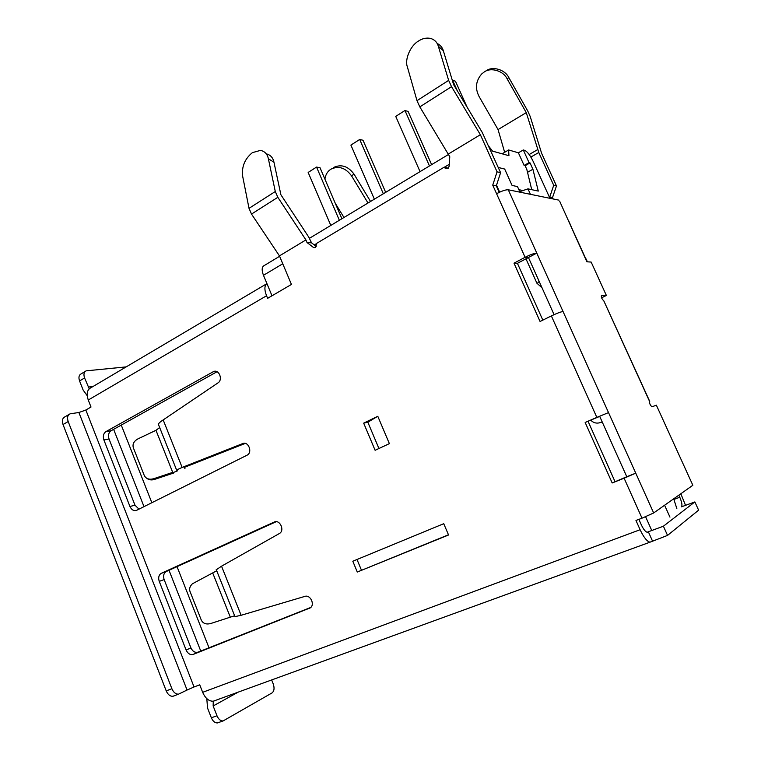 <?xml version="1.0" encoding="UTF-8"?>
<svg xmlns="http://www.w3.org/2000/svg" width="761" height="761" viewBox="0 0 761 761"><rect width="100%" height="100%" fill="white"/><g stroke="black" fill="none" stroke-linecap="round" stroke-linejoin="round"><path stroke-width="1.14" d="M520.01 192.181L517.49 186.597L512.067 185.427L504.686 169.047L498.255 167.458M488.657 146.122L492.567 151.144L508.938 155.701L508.643 149.965L518.393 152.799L523.292 149.946L529.047 162.635L530.027 162.902L532.909 169.246L538.284 191.087L527.972 188.861L519.773 191.648M532.909 169.246L527.525 172.319M530.027 162.902L525.119 165.727L526.84 169.522L531.73 189.67M529.047 162.635L524.129 165.46L525.119 165.727M527.972 188.861L530.446 194.321M523.292 149.946L524.776 150.393C527.449 151.724 530.274 155.453 533.261 161.598L549.937 198.307M499.654 192.162L496.524 185.189M272.01 295.772L263.468 275.301C261.489 269.965 261.803 266.683 264.4 265.456L279.62 256.276M121.265 425.076L151.848 502.717M177.028 566.622L209.009 647.792M664.6 505.237L669.956 517.119M651.768 530.512L645.604 516.776M676.824 508.567L673.704 498.797M113.627 429.337L144 506.636M169.009 570.265L200.752 651.064M526.27 112.628L507.149 78.868C503.335 70.706 490.674 67.006 484.091 72.086L481.58 74.074C475.806 80.913 474.959 88.362 479.021 96.39L498.046 129.57L526.27 112.628L538.788 152.495L553.713 185.284L556.472 185.941L541.632 153.361L530.217 116.519L527.849 111.201L508.852 77.641C505.066 69.527 492.481 65.855 485.937 70.906M368.001 203.006L351.525 175.82C345.532 167.753 338.645 165.546 330.873 169.189L329.304 170.369C326.926 172.471 325.461 175.391 324.918 179.149M85.85 410.017L78.897 412.5L187.073 690.037L194.045 686.974L85.85 410.017L91.006 407.03L88.266 400.01L266.55 295.763L267.625 298.331L291.444 284.443L279.449 255.886L251.51 214.069L249.018 208.352L242.588 175.877C241.646 166.478 244.909 158.735 252.376 152.647L260.481 150.383C264.771 151.296 267.406 154.103 268.386 158.792L275.292 191.515L277.832 197.308L305.922 239.924L307.035 242.55L313.304 247.354L314.93 247.658L316.405 244.861L316.205 243.644L444.253 167.135L445.033 168.095L447.791 168.561L449.104 166.355L449.789 156.718L419.815 106.882L416.99 100.671L407.335 66.768C404.538 59.548 410.426 45.717 418.208 41.227C422.146 38.516 426.265 37.574 430.574 38.402C434.607 39.677 437.195 42.293 438.336 46.24L448.648 80.371L451.539 86.668L480.372 134.716L497.057 171.834L500.595 172.671L482.236 132.414L453.642 84.69L443.321 50.711L438.336 46.24M437.128 43.425C440.296 44.966 442.36 47.391 443.321 50.711M266.245 153.836C270.421 154.835 272.99 157.622 273.95 162.198L280.895 194.768L308.766 237.137L311.534 242.835L307.035 242.55M153.579 478.764L154.502 479.42L173.498 473.076L172.709 472.381L153.579 478.764C149.146 479.877 146.045 478.802 144.295 475.549L133.299 447.668C132.366 444.11 133.879 441.199 137.836 438.935L155.976 430.307L159.677 427.539M234.635 615.763L210.787 623.497C206.298 624.676 203.149 623.592 201.351 620.234L189.993 591.44C189.08 588.862 189.86 586.322 192.343 583.83L216.714 570.769M448.562 534.993L357.28 572.034L352.809 561.228L443.749 523.701L448.562 534.993M448.467 534.783L357.28 572.034M361.418 570.113L357.014 559.487M217.028 371.729L111.116 430.736C108.604 432.562 107.919 435.321 109.051 439.021L103.886 439.934L129.941 506.493C131.624 509.994 133.907 511.24 136.78 510.241L247.04 455.202C252.833 452.586 248.486 440.961 242.702 443.587L182.136 467.435L163.177 419.92C160.343 421.727 158.745 423.183 158.374 424.277L158.469 424.885M103.886 439.934C102.754 436.215 103.439 433.437 105.95 431.601L213.518 371.577C218.949 368.99 223.22 379.72 217.998 382.878L163.177 419.92M375.116 450.293L363.672 423.145L377.798 416.286L389.375 443.634L375.116 450.293M276.186 521.704L166.003 571.644C163.644 573.394 163.025 576.039 164.148 579.587L159.239 581.366L186.131 650.075C187.881 653.709 190.26 655.145 193.275 654.384L310.25 607.887C315.216 604.71 310.383 594.398 304.876 596.386L241.123 615.288L221.537 566.184L216.191 569.837M159.239 581.366C158.107 577.799 158.726 575.135 161.094 573.385L274.198 522.075C279.839 519.154 285.042 530.417 279.458 533.48L221.537 566.184M215.325 700.558L213.223 701.223C208.837 701.281 205.318 698.313 202.664 692.31L199.734 684.824L194.045 686.974M652.434 540.9L648.343 531.777L663.402 526.212L667.54 535.402L649.942 542.203C646.926 541.375 643.644 537.218 640.106 529.723L635.968 520.467L642.018 518.184L624.106 478.212L612.186 482.969L585.161 422.469L596.843 417.399L551.364 315.92L540.063 321.484L514.008 263.163L525.09 257.304L492.738 185.142L497.057 171.834M448.543 153.922L480.372 134.716M279.449 255.886L305.922 239.924M187.073 690.037L178.531 694.156C175.743 694.232 173.527 692.424 171.891 688.734L68.186 421.546C66.92 417.627 67.577 415.049 70.145 413.813L78.897 412.5M174.107 695.906L172.861 696.296C170.064 696.372 167.848 694.574 166.221 690.893L63.03 424.524C61.774 420.624 62.431 418.046 65.008 416.8L68.975 414.498M109.051 439.021L134.982 505.18L138.968 509.147M556.472 185.941L552.524 197.556L553.171 198.973M680.838 493.756L685.556 505.418M377.798 416.286L367.829 422.203L363.672 423.145M378.93 448.514L367.829 422.203M612.186 482.969L626.788 476.738L624.106 478.212L626.788 476.738L599.716 416.4L585.161 422.469M554.075 314.645L528.438 257.513L525.09 257.304L528.438 257.513L536.781 253.118L608.515 412.595L596.843 417.399L608.515 412.595L653.661 512.971L642.018 518.184L624.106 478.212L635.758 473.161L626.788 476.738M588.11 421.432L614.945 481.466M316.224 246.431L311.534 242.835M448.267 168.2L444.253 167.135M500.595 172.671L496.305 185.874L499.216 192.371M528.438 257.513L517.423 263.325L542.821 320.124M638.879 519.373L641.304 524.786C643.426 529.285 645.395 531.777 647.202 532.272L648.343 531.777M245.251 443.416L185.408 466.95L184.172 467.568L184.923 468.481M164.148 579.587L190.916 647.868C192.657 651.473 195.035 652.9 198.041 652.139L310.783 607.43M517.423 263.325L514.008 263.163M496.305 185.874L492.738 185.142M552.524 197.556L549.756 196.975L553.713 185.284M550.403 198.402L549.756 196.975M667.54 535.402L698.617 510.165L694.869 501.927L681.456 506.836C682.446 505.418 681.885 502.222 679.773 497.228L678.841 495.164M335.259 203.254L343.972 217.484M370.559 201.465L354.008 174.126C348.053 166.098 341.204 163.9 333.461 167.534M504.657 152.305L498.046 129.57M266.55 295.763C264.257 289.713 264.371 285.632 266.902 283.52M271.268 294.003L271.544 296.048M694.869 501.927L663.402 526.212M234.835 616.657L241.123 615.288M172.842 472.705L177.418 470.869L176.571 469.975L182.136 467.435M218.759 722.503L217.418 722.931C214.897 722.96 212.871 721.238 211.349 717.775L207.525 708.006L206.811 698.636M213.27 701.214L213.147 705.97L216.99 715.778C218.521 719.25 220.538 720.981 223.059 720.962L272.019 692.929C274.236 691.131 274.635 688.115 273.218 683.863L271.658 679.944M126.174 366.888L86.164 370.845C83.91 371.986 83.387 374.355 84.585 377.951L89.218 388.795M87.201 395.682L83.13 390.041L79.572 380.957C78.383 377.38 78.916 375.011 81.18 373.851L85.194 371.425M266.36 283.967L91.111 387.625C87.135 389.584 86.193 393.713 88.266 400.01M154.502 479.42C151.648 480.334 149.099 479.982 146.844 478.365M587.435 261.832L585.209 257.275M571.197 226.54L568.886 221.384M559.601 201.066L586.883 261.803L591.154 262.06L606.374 295.468L601.418 295.601C601.133 297.37 601.932 299.111 603.796 300.833L649.59 401.456C649.39 403.368 650.17 405.166 651.93 406.821L656.363 405.185L692.843 485.261L653.661 512.971M601.59 297.808L606.374 295.468M508.291 189.784L536.781 253.118C534.27 253.242 530.369 254.631 525.09 257.304L496.591 193.732C501.784 190.954 505.685 189.632 508.291 189.784L558.812 200.124M599.716 416.4L596.843 417.399L551.364 315.92C556.738 313.351 560.629 311.877 563.045 311.506M602.217 421.965L600.8 422.412C597.014 423.791 593.685 423.068 590.821 420.253M600.8 422.412L602.16 421.841M649.732 401.399L603.806 300.833M508.643 149.965L502.117 153.798M518.393 152.799L524.129 165.46M518.888 189.689L522.997 190.554M420.053 171.625L395.73 116.404L404.957 110.497L408.105 111.458L431.62 164.652M429.461 165.955L404.957 110.497M374.355 199.173L350.897 145.094L359.696 139.463L363.007 140.243L385.684 192.343M383.325 193.77L359.696 139.463M457.399 90.978L452.5 80.067L455.459 81.227L467.13 107.206M330.807 225.427L308.157 172.443L316.547 167.078L320.01 167.696L341.898 218.74M316.547 167.078L339.349 220.271M263.468 275.301L282.769 263.772M314.283 244.947L316.224 243.786M444.453 167.173L449.256 164.309M273.95 162.198L268.386 158.792M202.664 692.31L640.106 529.723M166.221 690.893L171.891 688.734M63.03 424.524L68.186 421.546M134.982 505.18L129.941 506.493M537.104 283.615L539.149 281.389M673.989 499.416L679.773 497.228M530.864 157.07L538.788 152.495M351.525 175.82L354.008 174.126M529.171 154.531L537.666 149.613M315.33 247.468L313.304 247.354M447.601 168.666L445.033 168.095M419.815 106.882L451.539 86.668M416.99 100.671L448.648 80.371M249.018 208.352L275.292 191.515M251.51 214.069L277.832 197.308M507.149 78.868L508.852 77.641M647.421 532.272L647.925 532.091M230.136 616.762L212.852 573.309M172.709 472.381L155.976 430.307M184.99 468.253L184.609 467.302M244.034 443.302L242.702 443.587M166.364 571.463L161.456 573.195M275.006 521.808L274.198 522.075M190.916 647.868L186.131 650.075M198.041 652.139L193.275 654.384M309.889 608.115L309.318 608.391M111.116 430.736L105.95 431.601M216.267 371.435L213.061 371.806M238.336 692.072L213.147 705.97M211.349 717.775L216.99 715.778M93.004 386.502L88.152 387.064M79.572 380.957L84.585 377.951M309.47 238.288L448.733 154.34M172.861 696.296L178.531 694.156M525.975 258.816L536.905 283.197L542.032 287.801M213.223 701.223L649.942 542.203M235.044 616.79L216.238 569.57M176.571 469.975L158.374 424.277M166.003 571.644L161.094 573.385M215.772 371.32L213.518 371.577M217.418 722.931L223.059 720.962M571.159 226.654L585.114 257.323"/></g></svg>
